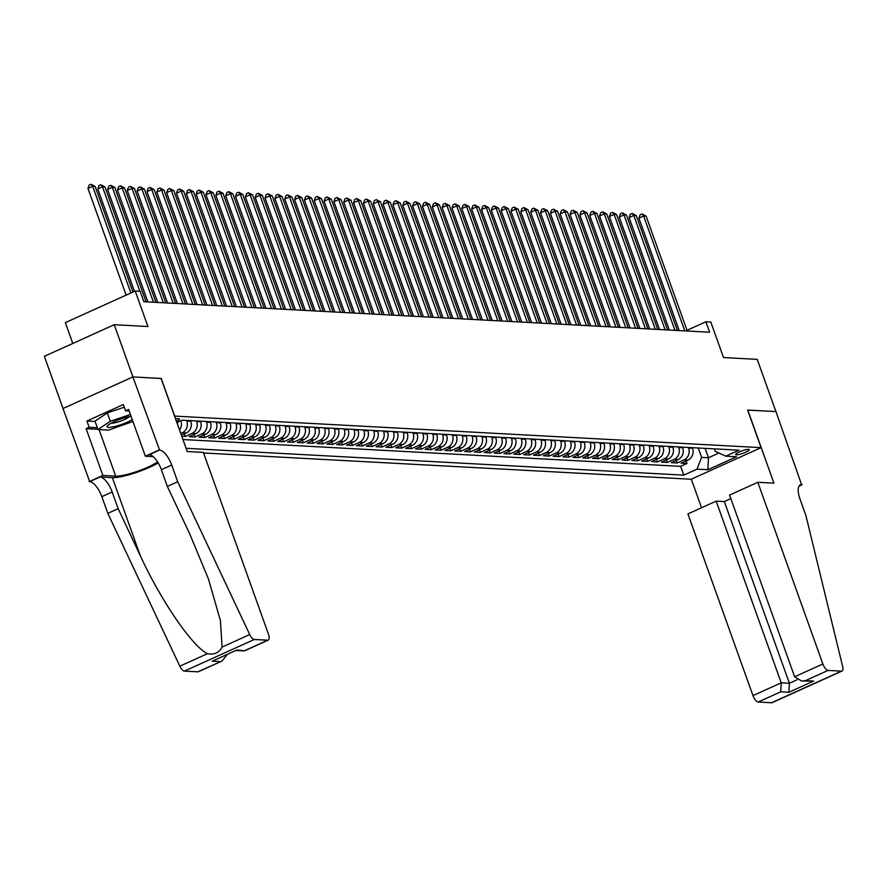 <?xml version="1.0" encoding="UTF-8"?>
<svg xmlns="http://www.w3.org/2000/svg" width="887" height="887" viewBox="0 0 887 887"><rect width="100%" height="100%" fill="white"/><g stroke="black" fill="none" stroke-linecap="round" stroke-linejoin="round"><path stroke-width="1.33" d="M748.495 449.354A7.218 1.33 160.3 0 0 740.612 451.361A7.218 1.33 160.3 0 0 735.645 454.521A7.218 1.33 160.3 0 0 736.398 454.82A7.218 1.33 160.3 0 0 744.282 452.825A7.218 1.33 160.3 0 0 749.249 449.654A7.218 1.33 160.3 0 0 748.495 449.354M203.589 452.98L691.195 479.257L761.079 447.647L174.551 416.092M63.032 408.508L44.35 356.319L114.235 324.709L147.929 326.527L135.223 291.014L65.339 322.635L72.789 343.457M761.079 447.647L747.619 410.049L775.914 411.579L757.21 359.368L723.515 357.55L710.809 322.048L705.886 321.781L687.004 330.319M161.09 378.494L132.928 376.92L114.235 324.709M181.78 436.271L185.206 436.448L184.285 433.876M200.373 421.148L200.595 421.768A9.025 8.127 -86.9 0 1 196.027 433.543L189.142 436.659L195.04 436.981L194.12 434.408M210.208 421.68L210.43 422.301A9.025 8.127 -86.9 0 1 205.873 434.076L198.976 437.191L204.875 437.513L203.955 434.94M220.054 422.212L220.275 422.833A9.025 8.127 -86.9 0 1 215.707 434.608L208.811 437.723L214.721 438.045L213.8 435.473M229.888 422.744L230.11 423.365A9.025 8.127 -86.9 0 1 225.553 435.14L218.657 438.256L224.555 438.577L223.635 436.005M239.734 423.276L239.956 423.897A9.025 8.127 -86.9 0 1 235.388 435.661L228.491 438.788L234.401 439.098L233.481 436.526M249.569 423.798L249.79 424.418A9.025 8.127 -86.9 0 1 245.222 436.193L238.337 439.309L244.235 439.63L243.315 437.058M259.403 424.33L259.625 424.951A9.025 8.127 -86.9 0 1 255.068 436.726L248.172 439.841L254.07 440.163L253.15 437.59M269.249 424.862L269.471 425.483A9.025 8.127 -86.9 0 1 264.903 437.258L258.006 440.373L263.916 440.695L262.995 438.123M279.083 425.394L279.305 426.015A9.025 8.127 -86.9 0 1 274.748 437.79L267.852 440.906L273.75 441.227L272.83 438.655M288.929 425.926L289.151 426.547A9.025 8.127 -86.9 0 1 284.583 438.322L277.686 441.438L283.596 441.759L282.676 439.187M298.764 426.459L298.986 427.079A9.025 8.127 -86.9 0 1 294.417 438.843L287.532 441.97L293.431 442.28L292.51 439.708M308.598 426.98L308.82 427.601A9.025 8.127 -86.9 0 1 304.263 439.375L297.367 442.491L303.265 442.813L302.345 440.24M318.444 427.512L318.666 428.133A9.025 8.127 -86.9 0 1 314.098 439.908L307.201 443.023L313.111 443.345L312.191 440.772M328.279 428.044L328.5 428.665A9.025 8.127 -86.9 0 1 323.943 440.44L317.047 443.555L322.946 443.877L322.025 441.305M338.124 428.576L338.346 429.197A9.025 8.127 -86.9 0 1 333.778 440.972L326.882 444.088L332.791 444.409L331.871 441.837M347.959 429.108L348.181 429.729A9.025 8.127 -86.9 0 1 343.613 441.504L336.727 444.62L342.626 444.941L341.706 442.369M357.794 429.641L358.015 430.262A9.025 8.127 -86.9 0 1 353.458 442.025L346.562 445.152L352.461 445.462L351.54 442.89M367.639 430.162L367.861 430.783A9.025 8.127 -86.9 0 1 363.293 442.558L356.397 445.673L362.306 445.995L361.386 443.422M377.474 430.694L377.696 431.315A9.025 8.127 -86.9 0 1 373.139 443.09L366.242 446.205L372.141 446.527L371.221 443.955M387.32 431.226L387.541 431.847A9.025 8.127 -86.9 0 1 382.973 443.622L376.077 446.738L381.987 447.059L381.066 444.487M397.154 431.758L397.376 432.379A9.025 8.127 -86.9 0 1 392.808 444.154L385.923 447.27L391.821 447.591L390.901 445.019M406.989 432.291L407.211 432.911A9.025 8.127 -86.9 0 1 402.654 444.686L395.757 447.802L401.656 448.123L400.736 445.551M416.835 432.823L417.056 433.444A9.025 8.127 -86.9 0 1 412.488 445.207L405.592 448.334L411.501 448.645L410.581 446.072M426.669 433.344L426.891 433.965A9.025 8.127 -86.9 0 1 422.334 445.74L415.438 448.855L421.336 449.177L420.416 446.604M436.515 433.876L436.737 434.497A9.025 8.127 -86.9 0 1 432.169 446.272L425.272 449.387L431.182 449.709L430.262 447.137M446.349 434.408L446.571 435.029A9.025 8.127 -86.9 0 1 442.003 446.804L435.118 449.92L441.016 450.241L440.096 447.669M456.184 434.94L456.406 435.561A9.025 8.127 -86.9 0 1 451.849 447.336L444.952 450.452L450.851 450.773L449.931 448.201M466.03 435.473L466.252 436.094A9.025 8.127 -86.9 0 1 461.683 447.868L454.787 450.984L460.697 451.306L459.776 448.733M475.864 436.005L476.086 436.626A9.025 8.127 -86.9 0 1 471.529 448.39L464.633 451.516L470.531 451.827L469.611 449.254M485.71 436.526L485.932 437.147A9.025 8.127 -86.9 0 1 481.364 448.922L474.467 452.037L480.377 452.359L479.457 449.787M495.545 437.058L495.766 437.679A9.025 8.127 -86.9 0 1 491.198 449.454L484.313 452.57L490.212 452.891L489.291 450.319M505.379 437.59L505.601 438.211A9.025 8.127 -86.9 0 1 501.044 449.986L494.148 453.102L500.046 453.423L499.126 450.851M515.225 438.123L515.447 438.743A9.025 8.127 -86.9 0 1 510.879 450.518L503.982 453.634L509.892 453.956L508.972 451.383M525.06 438.655L525.281 439.276A9.025 8.127 -86.9 0 1 520.724 451.051L513.828 454.166L519.727 454.488L518.806 451.915M534.905 439.187L535.127 439.808A9.025 8.127 -86.9 0 1 530.559 451.572L523.663 454.698L529.572 455.009L528.652 452.437M544.74 439.708L544.962 440.329A9.025 8.127 -86.9 0 1 540.394 452.104L533.508 455.219L539.407 455.541L538.487 452.969M554.575 440.24L554.796 440.861A9.025 8.127 -86.9 0 1 550.239 452.636L543.343 455.752L549.241 456.073L548.321 453.501M564.42 440.772L564.642 441.393A9.025 8.127 -86.9 0 1 560.074 453.168L553.178 456.284L559.087 456.605L558.167 454.033M574.255 441.305L574.477 441.926A9.025 8.127 -86.9 0 1 569.92 453.7L563.023 456.816L568.922 457.138L568.002 454.565M584.101 441.837L584.322 442.458A9.025 8.127 -86.9 0 1 579.754 454.233L572.858 457.348L578.767 457.67L577.847 455.098M593.935 442.369L594.157 442.99A9.025 8.127 -86.9 0 1 589.589 454.754L582.704 457.88L588.602 458.191L587.682 455.619M603.77 442.89L603.992 443.511A9.025 8.127 -86.9 0 1 599.435 455.286L592.538 458.402L598.437 458.723L597.516 456.151M613.616 443.422L613.837 444.043A9.025 8.127 -86.9 0 1 609.269 455.818L602.373 458.934L608.282 459.255L607.362 456.683M623.45 443.955L623.672 444.575A9.025 8.127 -86.9 0 1 619.115 456.35L612.218 459.466L618.117 459.788L617.197 457.215M633.296 444.487L633.518 445.108A9.025 8.127 -86.9 0 1 628.95 456.883L622.053 459.998L627.963 460.32L627.042 457.747M643.13 445.019L643.352 445.64A9.025 8.127 -86.9 0 1 638.784 457.415L631.899 460.53L637.797 460.852L636.877 458.28M652.965 445.551L653.187 446.172A9.025 8.127 -86.9 0 1 648.63 457.936L641.733 461.063L647.632 461.373L646.712 458.801M662.811 446.072L663.032 446.693A9.025 8.127 -86.9 0 1 658.464 458.468L651.568 461.584L657.478 461.905L656.557 459.333M672.645 446.604L672.867 447.225A9.025 8.127 -86.9 0 1 668.31 459L661.414 462.116L667.312 462.437L666.392 459.865M682.48 447.137L682.713 447.758A9.025 8.127 -86.9 0 1 678.145 459.533L671.248 462.648L677.158 462.97L676.238 460.397M135.223 291.014L140.146 291.28L143.882 301.724L709.622 332.226L705.886 321.781M176.424 421.314A6.996 1.297 160.3 0 0 179.451 419.03A6.996 1.297 160.3 0 0 178.719 418.742L176.557 418.62A6.996 1.297 160.3 0 0 175.482 418.686M714.345 448.855L715.188 451.228L725.732 456.162L738.96 450.186L182.068 420.161L176.857 422.522M725.732 456.162L736.565 456.75L707.848 469.733L697.027 469.156L683.81 475.133L186.082 448.301M688.39 447.458L688.611 448.079A9.025 8.127 93.1 0 1 684.043 459.854L677.158 462.97M692.326 447.669L692.547 448.29L688.611 448.079M678.555 446.926L678.777 447.547A9.025 8.127 93.1 0 1 674.209 459.322L667.312 462.437M668.709 446.394L668.931 447.015A9.025 8.127 93.1 0 1 664.374 458.79L657.478 461.905M658.875 445.862L659.096 446.483A9.025 8.127 93.1 0 1 654.528 458.257L647.632 461.373M649.029 445.329L649.251 445.95A9.025 8.127 93.1 0 1 644.694 457.725L637.797 460.852M639.194 444.808L639.416 445.429A9.025 8.127 93.1 0 1 634.848 457.193L627.963 460.32M629.36 444.276L629.582 444.897A9.025 8.127 93.1 0 1 625.013 456.672L618.117 459.788M619.514 443.744L619.736 444.365A9.025 8.127 93.1 0 1 615.179 456.14L608.282 459.255M609.679 443.212L609.901 443.833A9.025 8.127 93.1 0 1 605.333 455.608L598.437 458.723M599.834 442.68L600.056 443.3A9.025 8.127 93.1 0 1 595.499 455.075L588.602 458.191M589.999 442.147L590.221 442.768A9.025 8.127 93.1 0 1 585.653 454.543L578.767 457.67M580.165 441.626L580.386 442.247A9.025 8.127 93.1 0 1 575.818 454.011L568.922 457.138M570.319 441.094L570.541 441.715A9.025 8.127 93.1 0 1 565.984 453.49L559.087 456.605M560.484 440.562L560.706 441.183A9.025 8.127 93.1 0 1 556.138 452.958L549.241 456.073M550.639 440.03L550.86 440.651A9.025 8.127 93.1 0 1 546.303 452.425L539.407 455.541M540.804 439.497L541.026 440.118A9.025 8.127 93.1 0 1 536.458 451.893L529.572 455.009M530.969 438.965L531.191 439.586A9.025 8.127 93.1 0 1 526.623 451.361L519.727 454.488M521.124 438.444L521.345 439.065A9.025 8.127 93.1 0 1 516.788 450.829L509.892 453.956M511.289 437.912L511.511 438.533A9.025 8.127 93.1 0 1 506.943 450.308L500.046 453.423M501.443 437.38L501.665 438.001A9.025 8.127 93.1 0 1 497.108 449.776L490.212 452.891M491.609 436.847L491.83 437.468A9.025 8.127 93.1 0 1 487.262 449.243L480.377 452.359M481.774 436.315L481.996 436.936A9.025 8.127 93.1 0 1 477.428 448.711L470.531 451.827M471.928 435.783L472.15 436.404A9.025 8.127 93.1 0 1 467.593 448.179L460.697 451.306M462.094 435.262L462.315 435.883A9.025 8.127 93.1 0 1 457.747 447.647L450.851 450.773M452.248 434.73L452.47 435.351A9.025 8.127 93.1 0 1 447.913 447.126L441.016 450.241M442.413 434.198L442.635 434.818A9.025 8.127 93.1 0 1 438.067 446.593L431.182 449.709M432.579 433.665L432.801 434.286A9.025 8.127 93.1 0 1 428.233 446.061L421.336 449.177M422.733 433.133L422.955 433.754A9.025 8.127 93.1 0 1 418.398 445.529L411.501 448.645M412.898 432.601L413.12 433.222A9.025 8.127 93.1 0 1 408.552 444.997L401.656 448.123M403.053 432.08L403.275 432.701A9.025 8.127 93.1 0 1 398.718 444.465L391.821 447.591M393.218 431.548L393.44 432.169A9.025 8.127 93.1 0 1 388.872 443.943L381.987 447.059M383.384 431.015L383.605 431.636A9.025 8.127 93.1 0 1 379.037 443.411L372.141 446.527M373.538 430.483L373.76 431.104A9.025 8.127 93.1 0 1 369.203 442.879L362.306 445.995M363.703 429.951L363.925 430.572A9.025 8.127 93.1 0 1 359.357 442.347L352.461 445.462M353.858 429.419L354.079 430.04A9.025 8.127 93.1 0 1 349.522 441.815L342.626 444.941M344.023 428.898L344.245 429.519A9.025 8.127 93.1 0 1 339.677 441.282L332.791 444.409M334.188 428.366L334.41 428.986A9.025 8.127 93.1 0 1 329.842 440.761L322.946 443.877M324.343 427.833L324.564 428.454A9.025 8.127 93.1 0 1 320.007 440.229L313.111 443.345M314.508 427.301L314.73 427.922A9.025 8.127 93.1 0 1 310.162 439.697L303.265 442.813M304.662 426.769L304.884 427.39A9.025 8.127 93.1 0 1 300.327 439.165L293.431 442.28M294.828 426.237L295.049 426.858A9.025 8.127 93.1 0 1 290.481 438.633L283.596 441.759M284.993 425.716L285.215 426.337A9.025 8.127 93.1 0 1 280.647 438.1L273.75 441.227M275.147 425.183L275.369 425.804A9.025 8.127 93.1 0 1 270.812 437.579L263.916 440.695M265.313 424.651L265.535 425.272A9.025 8.127 93.1 0 1 260.966 437.047L254.07 440.163M255.467 424.119L255.7 424.74A9.025 8.127 93.1 0 1 251.132 436.515L244.235 439.63M245.632 423.587L245.854 424.208A9.025 8.127 93.1 0 1 241.286 435.983L234.401 439.098M235.798 423.055L236.02 423.676A9.025 8.127 93.1 0 1 231.452 435.45L224.555 438.577M225.952 422.534L226.174 423.154A9.025 8.127 93.1 0 1 221.617 434.918L214.721 438.045M216.118 422.001L216.339 422.622A9.025 8.127 93.1 0 1 211.771 434.397L204.875 437.513M206.272 421.469L206.505 422.09A9.025 8.127 93.1 0 1 201.937 433.865L195.04 436.981M196.437 420.937L196.659 421.558A9.025 8.127 93.1 0 1 192.091 433.333L185.206 436.448M186.603 420.405L186.824 421.026A9.025 8.127 93.1 0 1 182.256 432.801L180.771 433.477M190.539 420.615L190.76 421.236L186.824 421.026M180.915 420.693L180.87 420.704A9.025 8.127 -86.9 0 1 179.518 429.951M182.944 439.531L680.662 466.362L686.993 463.502L686.072 460.93M692.547 448.29A9.025 8.127 -86.9 0 1 687.979 460.065L681.094 463.18L686.993 463.502M181.391 435.184L186.192 433.011A9.025 8.127 -86.9 0 0 190.76 421.236M161.212 378.439L174.672 416.036M705.121 448.356L708.48 457.747L718.98 453.002M698.224 447.99L701.595 457.382L708.48 457.747L707.848 469.733M177.433 422.267A9.025 8.127 93.1 0 1 177.533 424.418M680.662 466.362L683.81 475.133M697.027 469.156L701.595 457.382M130.866 292.987L92.669 186.281L95.12 186.414L132.95 292.045M126.142 295.127L87.946 188.421L92.669 186.281L91.017 184.252L95.12 186.414M87.946 188.421L89.121 185.106L91.017 184.252M131.099 416.369A14.669 2.705 160.3 0 0 117.638 420.172A14.669 2.705 160.3 0 0 107.593 425.66A14.669 2.705 160.3 0 0 107.116 426.459A14.669 2.705 160.3 0 0 116.463 426.082A14.669 2.705 160.3 0 0 132.252 419.584M132.928 421.48L108.602 430.095L97.98 429.519L94.987 421.17L107.338 412.887L124.302 407.2M97.98 429.519L110.321 421.247L130.433 414.506M107.338 412.887L110.321 421.247M111.252 423.11A10.045 1.852 160.3 0 0 120.687 421.092A10.045 1.852 160.3 0 0 129.258 416.657M203.378 452.403L268.439 634.105A6.774 2.683 65.7 0 1 268.273 640.115A6.774 2.683 65.7 0 1 267.73 640.203L254.303 639.483L184.407 671.104A6.774 2.683 -114.3 0 1 179.839 666.181L107.815 513.351L101.828 496.653A15.8 6.253 65.7 0 0 89.709 481.663L62.999 408.53L132.884 376.92L161.068 378.439L187.246 451.527L203.378 452.403M107.815 513.351L118.159 508.683L140.235 555.539C160.846 600.554 192.601 646.9 207.48 653.675C214.321 654.95 219.2 652.743 222.094 647.067L220.397 620.556L208.412 578.878L189.441 533.275L167.355 486.42L161.379 469.711A15.8 6.253 65.7 0 0 149.249 454.721L159.593 450.042L132.884 376.92M167.355 486.42L177.699 481.741L171.712 465.032A15.8 6.253 65.7 0 0 159.593 450.042M140.235 555.539L112.35 477.638L100.054 476.984A15.8 6.253 65.7 0 1 112.172 491.975L118.159 508.683M197.845 671.825L222.105 661.003L198.389 671.725A6.774 2.683 -114.3 0 1 197.845 671.825L184.407 671.104M222.094 647.067L249.724 634.56L177.699 481.741M97.892 429.286L86.117 428.654L89.132 427.279L97.337 427.722M129.169 410.98L125.588 410.792L123.348 404.527L86.893 421.015L89.132 427.279M125.588 410.792L128.604 409.428L145.357 456.206L159.05 450.008M89.166 481.63L102.859 475.432L115.698 476.131A25.39 4.69 160.3 0 0 136.31 471.707A25.39 4.69 160.3 0 0 157.576 461.939M86.117 428.654L102.859 475.432M112.35 477.638A29.404 5.433 160.3 0 0 158.174 462.914M153.129 456.628L145.357 456.206M249.724 634.56A6.774 2.683 65.7 0 0 254.303 639.483M86.893 421.015L95.086 421.458M222.105 661.003L227.072 654.617M220.408 661.613L212.248 661.17L236.995 649.983L244.568 650.836L236.031 650.559M730.844 498.616L724.324 501.565L716.164 501.133L687.924 513.906L752.974 695.608L781.214 682.824L789.386 683.267L797.169 679.741M716.164 501.133L781.214 682.824L780.748 691.816L758.174 702.027L771.601 702.748L841.486 671.137A6.774 2.683 65.7 0 0 842.04 671.038A6.774 2.683 65.7 0 0 842.65 666.525L805.917 515.602L799.941 498.893A15.8 6.253 -114.3 0 1 800.318 484.867A15.8 6.253 -114.3 0 1 801.593 484.646L775.959 411.579L747.641 410.116M747.774 410.06L773.941 483.16L757.808 482.284L822.87 663.986A6.774 2.683 65.7 0 0 828.059 670.417L841.486 671.137M802.136 484.679L799.032 486.076M691.328 479.202L701.539 507.741M757.808 482.284L729.569 495.057L794.63 676.759L822.87 663.986M842.04 671.038L772.156 702.659A6.774 2.683 -114.3 0 1 771.601 702.748M758.174 702.027A6.774 2.683 -114.3 0 1 752.974 695.608M724.324 501.565L789.386 683.267L788.909 692.259L780.748 691.816M828.059 670.417L805.485 680.617L801.637 681.05L794.63 676.759M805.485 680.617L813.656 681.061L801.637 681.05M139.902 291.269L102.504 186.813L104.965 186.946L146.1 301.846M134.447 291.368L97.781 188.953L102.504 186.813L100.852 184.784L104.965 186.946M97.781 188.953L98.967 185.638L100.852 184.784M153.484 302.245L112.339 187.345L114.8 187.479L155.946 302.378M147.885 301.946L107.615 189.485L112.339 187.345L110.687 185.305L114.8 187.479M107.615 189.485L108.802 186.159L110.687 185.305M163.319 302.777L122.184 187.878L124.646 188.011L165.78 302.91M157.731 302.467L117.461 190.006L122.184 187.878L120.532 185.838L124.646 188.011M117.461 190.006L118.647 186.691L120.532 185.838M173.165 303.299L132.019 188.41L134.48 188.532L175.615 303.432M167.565 302.999L127.296 190.539L132.019 188.41L130.367 186.37L134.48 188.532M127.296 190.539L128.482 187.224L130.367 186.37M182.999 303.831L141.865 188.931L144.315 189.064L185.461 303.964M177.4 303.531L137.141 191.071L141.865 188.931L140.213 186.902L144.315 189.064M137.141 191.071L138.317 187.756L140.213 186.902M192.834 304.363L151.699 189.463L154.161 189.596L195.295 304.496M187.246 304.064L146.976 191.603L151.699 189.463L150.047 187.434L154.161 189.596M146.976 191.603L148.162 188.288L150.047 187.434M202.679 304.895L161.534 189.995L163.995 190.128L205.141 305.028M197.08 304.596L156.811 192.135L161.534 189.995L159.882 187.966L163.995 190.128M156.811 192.135L157.997 188.82L159.882 187.966M212.514 305.427L171.379 190.528L173.841 190.661L214.976 305.56M206.926 305.128L166.656 192.667L171.379 190.528L169.727 188.487L173.841 190.661M166.656 192.667L167.843 189.341L169.727 188.487M222.36 305.96L181.214 191.06L183.676 191.193L224.81 306.093M216.761 305.649L176.491 193.189L181.214 191.06L179.562 189.02L183.676 191.193M176.491 193.189L177.677 189.873L179.562 189.02M232.194 306.481L191.06 191.592L193.51 191.714L234.656 306.614M226.595 306.181L186.337 193.721L191.06 191.592L189.408 189.552L193.51 191.714M186.337 193.721L187.512 190.406L189.408 189.552M242.029 307.013L200.894 192.113L203.356 192.246L244.49 307.146M236.441 306.714L196.171 194.253L200.894 192.113L199.242 190.084L203.356 192.246M196.171 194.253L197.357 190.938L199.242 190.084M251.875 307.545L210.729 192.645L213.19 192.778L254.336 307.678M246.276 307.246L206.006 194.785L210.729 192.645L209.077 190.616L213.19 192.778M206.006 194.785L207.192 191.47L209.077 190.616M261.709 308.077L220.575 193.178L223.036 193.311L264.171 308.21M256.121 307.778L215.851 195.317L220.575 193.178L218.923 191.148L223.036 193.311M215.851 195.317L217.027 192.002L218.923 191.148M271.555 308.609L230.409 193.71L232.871 193.843L274.005 308.743M265.956 308.31L225.686 195.85L230.409 193.71L228.757 191.67L232.871 193.843M225.686 195.85L226.872 192.523L228.757 191.67M281.39 309.142L240.255 194.242L242.705 194.375L283.851 309.275M275.79 308.831L235.532 196.371L240.255 194.242L238.603 192.202L242.705 194.375M235.532 196.371L236.707 193.056L238.603 192.202M291.224 309.663L250.09 194.774L252.551 194.896L293.686 309.796M285.636 309.363L245.366 196.903L250.09 194.774L248.438 192.734L252.551 194.896M245.366 196.903L246.553 193.588L248.438 192.734M301.07 310.195L259.924 195.295L262.386 195.428L303.531 310.328M295.471 309.896L255.201 197.435L259.924 195.295L258.272 193.266L262.386 195.428M255.201 197.435L256.387 194.12L258.272 193.266M310.905 310.727L269.77 195.827L272.231 195.96L313.366 310.86M305.316 310.428L265.047 197.967L269.77 195.827L268.118 193.798L272.231 195.96M265.047 197.967L266.222 194.652L268.118 193.798M320.75 311.259L279.605 196.36L282.066 196.493L323.201 311.392M315.151 310.96L274.881 198.5L279.605 196.36L277.953 194.331L282.066 196.493M274.881 198.5L276.068 195.184L277.953 194.331M330.585 311.792L289.45 196.892L291.901 197.025L333.046 311.925M324.986 311.492L284.727 199.032L289.45 196.892L287.798 194.852L291.901 197.025M284.727 199.032L285.902 195.705L287.798 194.852M340.42 312.324L299.285 197.424L301.746 197.557L342.881 312.457M334.831 312.013L294.562 199.553L299.285 197.424L297.633 195.384L301.746 197.557M294.562 199.553L295.748 196.238L297.633 195.384M350.265 312.845L309.119 197.956L311.581 198.078L352.727 312.978M344.666 312.546L304.396 200.085L309.119 197.956L307.467 195.916L311.581 198.078M304.396 200.085L305.583 196.77L307.467 195.916M360.1 313.377L318.965 198.477L321.427 198.61L362.561 313.51M354.512 313.078L314.242 200.617L318.965 198.477L317.313 196.448L321.427 198.61M314.242 200.617L315.417 197.302L317.313 196.448M369.946 313.909L328.8 199.01L331.261 199.143L372.396 314.042M364.346 313.61L324.077 201.149L328.8 199.01L327.148 196.981L331.261 199.143M324.077 201.149L325.263 197.834L327.148 196.981M379.78 314.442L338.646 199.542L341.096 199.675L382.242 314.575M374.181 314.142L333.922 201.682L338.646 199.542L336.993 197.513L341.096 199.675M333.922 201.682L335.098 198.366L336.993 197.513M389.615 314.974L348.48 200.074L350.942 200.207L392.076 315.107M384.027 314.674L343.757 202.214L348.48 200.074L346.828 198.034L350.942 200.207M343.757 202.214L344.943 198.888L346.828 198.034M399.46 315.506L358.315 200.606L360.776 200.739L401.922 315.639M393.861 315.195L353.591 202.735L358.315 200.606L356.663 198.566L360.776 200.739M353.591 202.735L354.778 199.42L356.663 198.566M409.295 316.027L368.16 201.138L370.622 201.26L411.756 316.16M403.707 315.728L363.437 203.267L368.16 201.138L366.508 199.098L370.622 201.26M363.437 203.267L364.612 199.952L366.508 199.098M419.141 316.559L377.995 201.659L380.456 201.792L421.591 316.692M413.542 316.26L373.272 203.799L377.995 201.659L376.343 199.63L380.456 201.792M373.272 203.799L374.458 200.484L376.343 199.63M428.975 317.091L387.83 202.192L390.291 202.325L431.437 317.224M423.376 316.792L383.117 204.332L387.83 202.192L386.189 200.163L390.291 202.325M383.117 204.332L384.293 201.016L386.189 200.163M438.81 317.624L397.675 202.724L400.137 202.857L441.271 317.757M433.222 317.324L392.952 204.864L397.675 202.724L396.023 200.695L400.137 202.857M392.952 204.864L394.138 201.549L396.023 200.695M448.656 318.156L407.51 203.256L409.971 203.389L451.117 318.289M443.056 317.856L402.787 205.396L407.51 203.256L405.858 201.216L409.971 203.389M402.787 205.396L403.973 202.07L405.858 201.216M458.49 318.688L417.356 203.788L419.817 203.921L460.952 318.821M452.902 318.378L412.632 205.917L417.356 203.788L415.704 201.748L419.817 203.921M412.632 205.917L413.808 202.602L415.704 201.748M468.336 319.209L427.19 204.32L429.652 204.442L470.786 319.342M462.737 318.91L422.467 206.449L427.19 204.32L425.538 202.28L429.652 204.442M422.467 206.449L423.653 203.134L425.538 202.28M478.171 319.741L437.025 204.842L439.486 204.975L480.632 319.874M472.571 319.442L432.313 206.981L437.025 204.842L435.384 202.813L439.486 204.975M432.313 206.981L433.488 203.666L435.384 202.813M488.005 320.274L446.871 205.374L449.332 205.507L490.467 320.407M482.417 319.974L442.147 207.514L446.871 205.374L445.219 203.345L449.332 205.507M442.147 207.514L443.334 204.198L445.219 203.345M497.851 320.806L456.705 205.906L459.167 206.039L500.312 320.939M492.252 320.506L451.982 208.046L456.705 205.906L455.053 203.877L459.167 206.039M451.982 208.046L453.168 204.731L455.053 203.877M507.686 321.338L466.551 206.438L469.012 206.571L510.147 321.471M502.097 321.039L461.828 208.578L466.551 206.438L464.899 204.398L469.012 206.571M461.828 208.578L463.003 205.252L464.899 204.398M517.531 321.87L476.386 206.97L478.847 207.103L519.982 322.003M511.932 321.56L471.662 209.099L476.386 206.97L474.733 204.93L478.847 207.103M471.662 209.099L472.849 205.784L474.733 204.93M527.366 322.391L486.22 207.503L488.682 207.625L529.827 322.524M521.767 322.092L481.508 209.631L486.22 207.503L484.579 205.462L488.682 207.625M481.508 209.631L482.683 206.316L484.579 205.462M537.2 322.923L496.066 208.024L498.527 208.157L539.662 323.056M531.612 322.624L491.343 210.164L496.066 208.024L494.414 205.995L498.527 208.157M491.343 210.164L492.529 206.848L494.414 205.995M547.046 323.456L505.9 208.556L508.362 208.689L549.508 323.589M541.447 323.156L501.177 210.696L505.9 208.556L504.248 206.527L508.362 208.689M501.177 210.696L502.364 207.381L504.248 206.527M556.881 323.988L515.746 209.088L518.208 209.221L559.342 324.121M551.293 323.688L511.023 211.228L515.746 209.088L514.094 207.059L518.208 209.221M511.023 211.228L512.198 207.913L514.094 207.059M566.726 324.52L525.581 209.62L528.042 209.753L569.177 324.653M561.127 324.221L520.857 211.76L525.581 209.62L523.929 207.58L528.042 209.753M520.857 211.76L522.044 208.434L523.929 207.58M576.561 325.052L535.415 210.152L537.877 210.286L579.023 325.185M570.962 324.742L530.703 212.281L535.415 210.152L533.774 208.112L537.877 210.286M530.703 212.281L531.878 208.966L533.774 208.112M586.396 325.573L545.261 210.685L547.722 210.807L588.857 325.706M580.808 325.274L540.538 212.813L545.261 210.685L543.609 208.645L547.722 210.807M540.538 212.813L541.724 209.498L543.609 208.645M596.241 326.106L555.096 211.206L557.557 211.339L598.703 326.239M590.642 325.806L550.372 213.346L555.096 211.206L553.444 209.177L557.557 211.339M550.372 213.346L551.559 210.031L553.444 209.177M606.076 326.638L564.941 211.738L567.403 211.871L608.537 326.771M600.488 326.338L560.218 213.878L564.941 211.738L563.289 209.709L567.403 211.871M560.218 213.878L561.393 210.563L563.289 209.709M615.922 327.17L574.776 212.27L577.237 212.403L618.372 327.303M610.323 326.871L570.053 214.41L574.776 212.27L573.124 210.241L577.237 212.403M570.053 214.41L571.239 211.095L573.124 210.241M625.756 327.702L584.611 212.802L587.072 212.935L628.218 327.835M620.157 327.403L579.898 214.942L584.611 212.802L582.97 210.762L587.072 212.935M579.898 214.942L581.074 211.616L582.97 210.762M635.591 328.234L594.456 213.335L596.918 213.468L638.052 328.367M630.003 327.924L589.733 215.463L594.456 213.335L592.804 211.294L596.918 213.468M589.733 215.463L590.919 212.148L592.804 211.294M645.437 328.755L604.291 213.867L606.752 213.989L647.898 328.889M639.837 328.456L599.568 215.996L604.291 213.867L602.639 211.827L606.752 213.989M599.568 215.996L600.754 212.68L602.639 211.827M655.271 329.288L614.137 214.388L616.587 214.521L657.733 329.421M649.672 328.988L609.413 216.528L614.137 214.388L612.485 212.359L616.587 214.521M609.413 216.528L610.589 213.213L612.485 212.359M665.106 329.82L623.971 214.92L626.433 215.053L667.567 329.953M659.518 329.52L619.248 217.06L623.971 214.92L622.319 212.891L626.433 215.053M619.248 217.06L620.434 213.745L622.319 212.891M674.952 330.352L633.806 215.452L636.267 215.585L677.413 330.485M669.352 330.053L629.094 217.592L633.806 215.452L632.165 213.423L636.267 215.585M629.094 217.592L630.269 214.277L632.165 213.423M684.786 330.884L643.652 215.984L646.113 216.118L687.248 331.017M679.198 330.585L638.928 218.124L643.652 215.984L642 213.944L646.113 216.118M638.928 218.124L640.115 214.798L642 213.944M682.713 447.758L678.777 447.547M672.867 447.225L668.931 447.015M663.032 446.693L659.096 446.483M653.187 446.172L649.251 445.95M643.352 445.64L639.416 445.429M633.518 445.108L629.582 444.897M623.672 444.575L619.736 444.365M613.837 444.043L609.901 443.833M603.992 443.511L600.056 443.3M594.157 442.99L590.221 442.768M584.322 442.458L580.386 442.247M574.477 441.926L570.541 441.715M564.642 441.393L560.706 441.183M554.796 440.861L550.86 440.651M544.962 440.329L541.026 440.118M535.127 439.808L531.191 439.586M525.281 439.276L521.345 439.065M515.447 438.743L511.511 438.533M505.601 438.211L501.665 438.001M495.766 437.679L491.83 437.468M485.932 437.147L481.996 436.936M476.086 436.626L472.15 436.404M466.252 436.094L462.315 435.883M456.406 435.561L452.47 435.351M446.571 435.029L442.635 434.818M436.737 434.497L432.801 434.286M426.891 433.965L422.955 433.754M417.056 433.444L413.12 433.222M407.211 432.911L403.275 432.701M397.376 432.379L393.44 432.169M387.541 431.847L383.605 431.636M377.696 431.315L373.76 431.104M367.861 430.783L363.925 430.572M358.015 430.262L354.079 430.04M348.181 429.729L344.245 429.519M338.346 429.197L334.41 428.986M328.5 428.665L324.564 428.454M318.666 428.133L314.73 427.922M308.82 427.601L304.884 427.39M298.986 427.079L295.049 426.858M289.151 426.547L285.215 426.337M279.305 426.015L275.369 425.804M269.471 425.483L265.535 425.272M259.625 424.951L255.7 424.74M249.79 424.418L245.854 424.208M239.956 423.897L236.02 423.676M230.11 423.365L226.174 423.154M220.275 422.833L216.339 422.622M210.43 422.301L206.505 422.09M200.595 421.768L196.659 421.558M687.979 460.065L684.043 459.854M678.145 459.533L674.209 459.322M668.31 459L664.374 458.79M658.464 458.468L654.528 458.257M648.63 457.936L644.694 457.725M638.784 457.415L634.848 457.193M628.95 456.883L625.013 456.672M619.115 456.35L615.179 456.14M609.269 455.818L605.333 455.608M599.435 455.286L595.499 455.075M589.589 454.754L585.653 454.543M579.754 454.233L575.818 454.011M569.92 453.7L565.984 453.49M560.074 453.168L556.138 452.958M550.239 452.636L546.303 452.425M540.394 452.104L536.458 451.893M530.559 451.572L526.623 451.361M520.724 451.051L516.788 450.829M510.879 450.518L506.943 450.308M501.044 449.986L497.108 449.776M491.198 449.454L487.262 449.243M481.364 448.922L477.428 448.711M471.529 448.39L467.593 448.179M461.683 447.868L457.747 447.647M451.849 447.336L447.913 447.126M442.003 446.804L438.067 446.593M432.169 446.272L428.233 446.061M422.334 445.74L418.398 445.529M412.488 445.207L408.552 444.997M402.654 444.686L398.718 444.465M392.808 444.154L388.872 443.943M382.973 443.622L379.037 443.411M373.139 443.09L369.203 442.879M363.293 442.558L359.357 442.347M353.458 442.025L349.522 441.815M343.613 441.504L339.677 441.282M333.778 440.972L329.842 440.761M323.943 440.44L320.007 440.229M314.098 439.908L310.162 439.697M304.263 439.375L300.327 439.165M294.417 438.843L290.481 438.633M284.583 438.322L280.647 438.1M274.748 437.79L270.812 437.579M264.903 437.258L260.966 437.047M255.068 436.726L251.132 436.515M245.222 436.193L241.286 435.983M235.388 435.661L231.452 435.45M225.553 435.14L221.617 434.918M215.707 434.608L211.771 434.397M205.873 434.076L201.937 433.865M196.027 433.543L192.091 433.333M186.192 433.011L182.256 432.801M161.379 469.711L171.712 465.032M112.172 491.975L101.828 496.653M212.248 661.17L236.995 649.983M245.156 650.415L267.73 640.203M179.839 666.181L207.48 653.675M100.054 476.984L89.709 481.663M99.034 429.574L115.698 476.131M813.656 681.061L788.909 692.259M799.298 485.688L801.593 484.646M244.568 650.836L268.273 640.115"/></g></svg>
